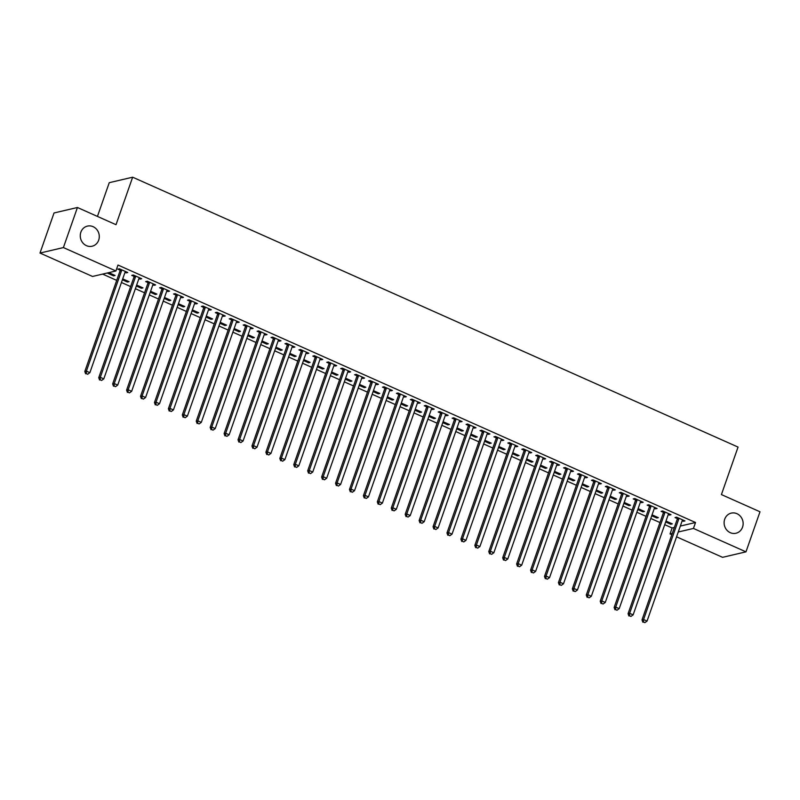 <?xml version="1.0" encoding="UTF-8"?>
<svg xmlns="http://www.w3.org/2000/svg" width="800" height="800" viewBox="0 0 800 800"><rect width="100%" height="100%" fill="white"/><g stroke="black" fill="none" stroke-linecap="round" stroke-linejoin="round"><path stroke-width="1.2" d="M98.69 240.14A10.34 9.47 -103.2 0 1 92.13 246.23A10.34 9.47 -103.2 0 1 82.7 242.74A10.34 9.47 -103.2 0 1 80.86 232.19A10.34 9.47 -103.2 0 1 87.42 226.1A10.34 9.47 -103.2 0 1 96.85 229.59A10.34 9.47 -103.2 0 1 98.69 240.14M742.54 527.16A10.34 9.47 -103.2 0 1 735.98 533.25A10.34 9.47 -103.2 0 1 726.54 529.76A10.34 9.47 -103.2 0 1 724.71 519.21A10.34 9.47 -103.2 0 1 731.26 513.12A10.34 9.47 -103.2 0 1 740.7 516.61A10.34 9.47 -103.2 0 1 742.54 527.16M102.61 274.09L116.71 280.38M121.44 282.49L130.64 286.59M135.37 288.7L144.57 292.8M149.3 294.91L158.5 299.01M163.23 301.12L172.43 305.22M177.16 307.33L186.36 311.43M191.09 313.54L200.29 317.64M205.02 319.75L214.22 323.85M218.95 325.96L228.15 330.06M232.88 332.17L242.08 336.27M246.81 338.38L256.01 342.48M260.74 344.59L269.94 348.69M274.67 350.8L283.87 354.9M288.6 357.01L297.8 361.1M302.53 363.22L311.73 367.31M316.46 369.43L325.66 373.52M330.39 375.64L339.59 379.73M344.32 381.85L353.52 385.94M358.25 388.06L367.45 392.15M372.18 394.27L381.38 398.36M386.11 400.48L395.31 404.57M400.04 406.69L409.24 410.78M413.97 412.9L423.17 416.99M427.9 419.11L437.1 423.2M441.83 425.32L451.03 429.41M455.76 431.53L464.96 435.62M469.69 437.74L478.89 441.83M483.62 443.95L492.82 448.04M497.55 450.16L506.75 454.25M511.48 456.37L520.68 460.46M525.41 462.58L534.61 466.67M539.34 468.79L548.54 472.88M553.27 474.99L562.47 479.09M567.2 481.2L576.4 485.3M581.13 487.41L590.33 491.51M595.06 493.62L604.26 497.72M608.99 499.83L618.19 503.93M622.92 506.04L632.12 510.14M636.85 512.25L646.05 516.35M650.78 518.46L659.98 522.56M664.71 524.67L672.13 527.98L670.05 533.92L672.29 533.4M92.52 276.46L40 253.05L63.4 247.57L115.91 270.98L92.52 276.46M63.4 247.57L77.43 207.5L54.03 212.97L40 253.05M97.44 216.41L109.25 182.68L132.65 177.2L738.05 447.08L721.41 494.58L760 511.78L745.97 551.85L722.57 557.33L676.56 536.82M671.83 534.71L670.05 533.92M127.78 281.12L127.46 282.05L129.04 281.68L122.71 278.86M127.46 282.05L122.39 279.79M140.43 278.16L140.1 279.09L141.69 278.72L133.33 275L131.75 275.37L134 276.37M140.1 279.09L138.92 278.57M155.64 293.54L155.32 294.47L156.9 294.1L150.57 291.28M155.32 294.47L150.25 292.21M168.29 290.58L167.96 291.51L169.55 291.14L161.19 287.42L159.61 287.79L161.86 288.79M167.96 291.51L166.78 290.99M183.5 305.96L183.18 306.89L184.76 306.52L178.43 303.7M183.18 306.89L178.11 304.63M196.15 303L195.82 303.93L197.41 303.56L189.05 299.84L187.47 300.21L189.72 301.21M195.82 303.93L194.64 303.41M211.36 318.38L211.04 319.31L212.62 318.94L206.29 316.12M211.04 319.31L205.97 317.05M224.01 315.42L223.68 316.35L225.27 315.98L216.91 312.26L215.33 312.63L217.58 313.63M223.68 316.35L222.5 315.83M239.22 330.8L238.9 331.73L240.48 331.36L234.15 328.54M238.9 331.73L233.83 329.47M251.87 327.84L251.54 328.77L253.13 328.4L244.77 324.68L243.19 325.05L245.44 326.05M251.54 328.77L250.36 328.24M267.08 343.22L266.76 344.15L268.34 343.78L262.01 340.96M266.76 344.15L261.69 341.89M279.73 340.26L279.4 341.19L280.98 340.82L272.63 337.1L271.05 337.47L273.3 338.47M279.4 341.19L278.22 340.66M294.94 355.64L294.62 356.57L296.2 356.2L289.87 353.38M294.62 356.57L289.55 354.31M307.59 352.68L307.26 353.61L308.84 353.24L300.49 349.52L298.91 349.89L301.16 350.89M307.26 353.61L306.08 353.08M322.8 368.06L322.48 368.99L324.06 368.62L317.73 365.8M322.48 368.99L317.41 366.73M335.45 365.1L335.12 366.03L336.7 365.66L328.35 361.94L326.77 362.31L329.02 363.31M335.12 366.03L333.94 365.5M350.66 380.48L350.34 381.41L351.92 381.04L345.59 378.22M350.34 381.41L345.27 379.15M363.31 377.52L362.98 378.45L364.56 378.08L356.21 374.36L354.63 374.73L356.88 375.73M362.98 378.45L361.8 377.92M378.52 392.9L378.2 393.83L379.78 393.46L373.45 390.64M378.2 393.83L373.13 391.57M391.17 389.94L390.84 390.87L392.42 390.5L384.07 386.77L382.49 387.14L384.74 388.15M390.84 390.87L389.66 390.34M406.38 405.32L406.06 406.25L407.64 405.88L401.31 403.06M406.06 406.25L400.99 403.99M419.03 402.36L418.7 403.29L420.28 402.92L411.93 399.19L410.35 399.56L412.6 400.57M418.7 403.29L417.52 402.76M434.24 417.74L433.92 418.67L435.5 418.3L429.17 415.48M433.92 418.67L428.85 416.41M446.89 414.78L446.56 415.71L448.14 415.34L439.79 411.61L438.21 411.98L440.46 412.99M446.56 415.71L445.38 415.18M462.1 430.16L461.78 431.09L463.36 430.72L457.03 427.9M461.78 431.09L456.71 428.83M474.75 427.2L474.42 428.13L476 427.76L467.65 424.03L466.07 424.4L468.32 425.41M474.42 428.13L473.24 427.6M489.96 442.58L489.64 443.51L491.22 443.14L484.89 440.32M489.64 443.51L484.57 441.25M502.61 439.62L502.28 440.55L503.86 440.18L495.51 436.45L493.93 436.82L496.18 437.83M502.28 440.55L501.1 440.02M517.82 455L517.5 455.93L519.08 455.56L512.75 452.74M517.5 455.93L512.43 453.67M530.47 452.04L530.14 452.97L531.72 452.6L523.37 448.87L521.79 449.24L524.04 450.25M530.14 452.97L528.96 452.44M545.68 467.42L545.36 468.35L546.94 467.98L540.61 465.16M545.36 468.35L540.29 466.09M558.33 464.46L558 465.39L559.58 465.02L551.23 461.29L549.65 461.66L551.9 462.67M558 465.39L556.82 464.86M573.54 479.84L573.22 480.77L574.8 480.4L568.47 477.58M573.22 480.77L568.15 478.51M586.19 476.88L585.86 477.81L587.44 477.44L579.09 473.71L577.51 474.08L579.76 475.09M585.86 477.81L584.68 477.28M601.4 492.26L601.08 493.19L602.66 492.82L596.33 490M601.08 493.19L596.01 490.93M614.05 489.3L613.72 490.23L615.3 489.86L606.95 486.13L605.37 486.5L607.62 487.51M613.72 490.23L612.54 489.7M629.26 504.68L628.94 505.61L630.52 505.24L624.19 502.42M628.94 505.61L623.87 503.35M641.91 501.72L641.58 502.65L643.16 502.28L634.81 498.55L633.23 498.92L635.48 499.93M641.58 502.65L640.4 502.12M657.12 517.1L656.8 518.03L658.38 517.66L652.05 514.84M656.8 518.03L651.73 515.77M669.77 514.14L669.44 515.07L671.02 514.7L662.67 510.97L661.09 511.34L663.34 512.35M669.44 515.07L668.26 514.54M672.13 527.98L674.37 527.46M680.33 526.06L695.53 522.51L117.99 265.04L115.91 270.98M683.7 520.35L683.37 521.28L684.95 520.91L676.6 517.18L675.02 517.55L677.27 518.56M683.37 521.28L682.19 520.75M671.05 523.31L670.73 524.24L672.31 523.87L665.98 521.05M670.73 524.24L665.66 521.98M655.84 507.93L655.51 508.86L657.09 508.49L648.74 504.76L647.16 505.13L649.41 506.14M655.51 508.86L654.33 508.33M643.19 510.89L642.87 511.82L644.45 511.45L638.12 508.63M642.87 511.82L637.8 509.56M627.98 495.51L627.65 496.44L629.23 496.07L620.88 492.34L619.3 492.71L621.55 493.72M627.65 496.44L626.47 495.91M615.33 498.47L615.01 499.4L616.59 499.03L610.26 496.21M615.01 499.4L609.94 497.14M600.12 483.09L599.79 484.02L601.37 483.65L593.02 479.92L591.44 480.29L593.69 481.3M599.79 484.02L598.61 483.49M587.47 486.05L587.15 486.98L588.73 486.61L582.4 483.79M587.15 486.98L582.08 484.72M572.26 470.67L571.93 471.6L573.51 471.23L565.16 467.5L563.58 467.87L565.83 468.88M571.93 471.6L570.75 471.07M559.61 473.63L559.29 474.56L560.87 474.19L554.54 471.37M559.29 474.56L554.22 472.3M544.4 458.25L544.07 459.18L545.65 458.81L537.3 455.08L535.72 455.45L537.97 456.46M544.07 459.18L542.89 458.65M531.75 461.21L531.43 462.14L533.01 461.77L526.68 458.95M531.43 462.14L526.36 459.88M516.54 445.83L516.21 446.76L517.79 446.39L509.44 442.66L507.86 443.03L510.11 444.04M516.21 446.76L515.03 446.23M503.89 448.79L503.57 449.72L505.15 449.35L498.82 446.53M503.57 449.72L498.5 447.46M488.68 433.41L488.35 434.34L489.93 433.97L481.58 430.24L480 430.61L482.25 431.62M488.35 434.34L487.17 433.81M476.03 436.37L475.71 437.3L477.29 436.93L470.96 434.11M475.71 437.3L470.64 435.04M460.82 420.99L460.49 421.92L462.07 421.55L453.72 417.82L452.14 418.19L454.39 419.2M460.49 421.92L459.31 421.39M448.17 423.95L447.85 424.88L449.43 424.51L443.1 421.69M447.85 424.88L442.78 422.62M432.96 408.57L432.63 409.5L434.21 409.13L425.86 405.4L424.28 405.77L426.53 406.78M432.63 409.5L431.45 408.97M420.31 411.53L419.99 412.46L421.57 412.09L415.24 409.27M419.99 412.46L414.92 410.2M405.1 396.15L404.77 397.08L406.35 396.71L398 392.98L396.42 393.35L398.67 394.36M404.77 397.08L403.59 396.55M392.45 399.11L392.13 400.04L393.71 399.67L387.38 396.85M392.13 400.04L387.06 397.78M377.24 383.73L376.91 384.66L378.49 384.29L370.14 380.57L368.56 380.94L370.81 381.94M376.91 384.66L375.73 384.13M364.59 386.69L364.27 387.62L365.85 387.25L359.52 384.43M364.27 387.62L359.2 385.36M349.38 371.31L349.05 372.24L350.63 371.87L342.28 368.15L340.7 368.52L342.95 369.52M349.05 372.24L347.87 371.71M336.73 374.27L336.41 375.2L337.99 374.83L331.66 372.01M336.41 375.2L331.34 372.94M321.52 358.89L321.19 359.82L322.77 359.45L314.42 355.73L312.84 356.1L315.09 357.1M321.19 359.82L320.01 359.29M308.87 361.85L308.55 362.78L310.13 362.41L303.8 359.59M308.55 362.78L303.48 360.52M293.66 346.47L293.33 347.4L294.91 347.03L286.56 343.31L284.98 343.68L287.23 344.68M293.33 347.4L292.15 346.87M281.01 349.43L280.69 350.36L282.27 349.99L275.94 347.17M280.69 350.36L275.62 348.1M265.8 334.05L265.47 334.98L267.05 334.61L258.7 330.89L257.12 331.26L259.37 332.26M265.47 334.98L264.29 334.45M253.15 337.01L252.83 337.94L254.41 337.57L248.08 334.75M252.83 337.94L247.76 335.68M237.94 321.63L237.61 322.56L239.2 322.19L230.84 318.47L229.26 318.84L231.51 319.84M237.61 322.56L236.43 322.04M225.29 324.59L224.97 325.52L226.55 325.15L220.22 322.33M224.97 325.52L219.9 323.26M210.08 309.21L209.75 310.14L211.34 309.77L202.98 306.05L201.4 306.42L203.65 307.42M209.75 310.14L208.57 309.62M197.43 312.17L197.11 313.1L198.69 312.73L192.36 309.91M197.11 313.1L192.04 310.84M182.22 296.79L181.89 297.72L183.48 297.35L175.12 293.63L173.54 294L175.79 295M181.89 297.72L180.71 297.2M169.57 299.75L169.25 300.68L170.83 300.31L164.5 297.49M169.25 300.68L164.18 298.42M154.36 284.37L154.03 285.3L155.62 284.93L147.26 281.21L145.68 281.58L147.93 282.58M154.03 285.3L152.85 284.78M141.71 287.33L141.39 288.26L142.97 287.89L136.64 285.07M141.39 288.26L136.32 286M126.5 271.95L126.17 272.88L127.76 272.51L119.4 268.79L117.82 269.16L120.07 270.16M126.17 272.88L124.99 272.36M113.85 274.91L113.53 275.84L115.11 275.47L108.78 272.65M113.53 275.84L107.2 273.02M695.53 522.51L693.45 528.44L745.97 551.85M77.43 207.5L116.02 224.7L132.65 177.2M678.25 532L693.45 528.44M678.76 519.04L677.18 519.41L642 619.89L643.58 619.52L678.76 519.04A1.62 1.48 76.8 0 0 678.86 518.44L678.85 518.19M643.47 622.03L644.86 622.65L643.47 622.03L643.58 619.52L647.06 621.08L682.25 520.59A1.62 1.48 76.8 0 1 682.54 520.08L682.7 519.9M677.18 519.41A1.62 1.48 76.8 0 0 677.28 518.81L677.25 517.47M642 619.89L642.84 622.18M644.86 622.65L647.06 621.08M664.83 512.83L663.25 513.2L628.07 613.68L629.65 613.31L664.83 512.83A1.62 1.48 76.8 0 0 664.93 512.23L664.92 511.98M629.54 615.82L630.93 616.44L629.54 615.82L629.65 613.31L633.13 614.87L668.32 514.38A1.62 1.48 76.8 0 1 668.61 513.87L668.77 513.69M663.25 513.2A1.62 1.48 76.8 0 0 663.35 512.6L663.32 511.26M628.07 613.68L628.91 615.97M630.93 616.44L633.13 614.87M650.9 506.62L649.32 506.99L614.14 607.47L615.72 607.1L650.9 506.62A1.62 1.48 76.8 0 0 651 506.02L650.99 505.77M615.61 609.61L617 610.23L615.61 609.61L615.72 607.1L619.2 608.66L654.39 508.17A1.62 1.48 76.8 0 1 654.68 507.66L654.84 507.48M649.32 506.99A1.62 1.48 76.8 0 0 649.42 506.39L649.39 505.05M614.14 607.47L614.98 609.76M617 610.23L619.2 608.66M636.97 500.41L635.39 500.78L600.21 601.26L601.79 600.89L636.97 500.41A1.62 1.48 76.8 0 0 637.07 499.81L637.06 499.56M601.68 603.4L603.07 604.02L601.68 603.4L601.79 600.89L605.27 602.45L640.46 501.96A1.62 1.48 76.8 0 1 640.75 501.45L640.91 501.27M635.39 500.78A1.62 1.48 76.8 0 0 635.49 500.18L635.46 498.84M600.21 601.26L601.05 603.55M603.07 604.02L605.27 602.45M623.04 494.2L621.46 494.57L586.28 595.05L587.86 594.68L623.04 494.2A1.62 1.48 76.8 0 0 623.14 493.6L623.13 493.35M587.75 597.19L589.14 597.81L587.75 597.19L587.86 594.68L591.34 596.24L626.53 495.75A1.62 1.48 76.8 0 1 626.82 495.24L626.98 495.06M621.46 494.57A1.62 1.48 76.8 0 0 621.56 493.97L621.53 492.63M586.28 595.05L587.12 597.34M589.14 597.81L591.34 596.24M609.11 487.99L607.53 488.36L572.35 588.84L573.93 588.47L609.11 487.99A1.62 1.48 76.8 0 0 609.21 487.39L609.2 487.14M573.82 590.98L575.21 591.6L573.82 590.98L573.93 588.47L577.41 590.03L612.6 489.54A1.62 1.48 76.8 0 1 612.89 489.03L613.05 488.85M607.53 488.36A1.62 1.48 76.8 0 0 607.63 487.76L607.6 486.42M572.35 588.84L573.19 591.13M575.21 591.6L577.41 590.03M595.18 481.78L593.6 482.15L558.42 582.63L560 582.26L595.18 481.78A1.62 1.48 76.8 0 0 595.28 481.18L595.27 480.93M559.89 584.77L561.28 585.39L559.89 584.77L560 582.26L563.48 583.82L598.67 483.33A1.62 1.48 76.8 0 1 598.96 482.83L599.12 482.64M593.6 482.15A1.62 1.48 76.8 0 0 593.7 481.55L593.67 480.21M558.42 582.63L559.26 584.92M561.28 585.39L563.48 583.82M581.25 475.57L579.67 475.94L544.49 576.42L546.07 576.05L581.25 475.57A1.62 1.48 76.8 0 0 581.35 474.97L581.34 474.72M545.96 578.56L547.35 579.18L545.96 578.56L546.07 576.05L549.55 577.61L584.74 477.12A1.62 1.48 76.8 0 1 585.03 476.62L585.19 476.43M579.67 475.94A1.62 1.48 76.8 0 0 579.77 475.34L579.74 474M544.49 576.42L545.33 578.71M547.35 579.18L549.55 577.61M567.32 469.36L565.74 469.73L530.56 570.21L532.14 569.84L567.32 469.36A1.62 1.48 76.8 0 0 567.42 468.76L567.41 468.51M532.03 572.35L533.42 572.97L532.03 572.35L532.14 569.84L535.62 571.4L570.81 470.91A1.62 1.48 76.8 0 1 571.1 470.41L571.26 470.22M565.74 469.73A1.62 1.48 76.8 0 0 565.84 469.13L565.81 467.79M530.56 570.21L531.4 572.5M533.42 572.97L535.62 571.4M553.39 463.15L551.81 463.52L516.63 564L518.21 563.63L553.39 463.15A1.62 1.48 76.8 0 0 553.49 462.55L553.48 462.3M518.1 566.14L519.49 566.76L518.1 566.14L518.21 563.63L521.69 565.19L556.88 464.7A1.62 1.48 76.8 0 1 557.17 464.2L557.33 464.01M551.81 463.52A1.62 1.48 76.8 0 0 551.91 462.92L551.88 461.58M516.63 564L517.47 566.29M519.49 566.76L521.69 565.19M539.46 456.94L537.88 457.31L502.7 557.79L504.28 557.42L539.46 456.94A1.62 1.48 76.8 0 0 539.56 456.34L539.55 456.09M504.17 559.93L505.56 560.55L504.17 559.93L504.28 557.42L507.76 558.98L542.95 458.49A1.62 1.48 76.8 0 1 543.24 457.99L543.4 457.8M537.88 457.31A1.62 1.48 76.8 0 0 537.98 456.71L537.95 455.37M502.7 557.79L503.54 560.08M505.56 560.55L507.76 558.98M525.53 450.73L523.95 451.1L488.77 551.58L490.35 551.21L525.53 450.73A1.62 1.48 76.8 0 0 525.63 450.13L525.62 449.88M490.24 553.72L491.63 554.34L490.24 553.72L490.35 551.21L493.83 552.77L529.02 452.28A1.62 1.48 76.8 0 1 529.31 451.78L529.47 451.59M523.95 451.1A1.62 1.48 76.8 0 0 524.05 450.5L524.02 449.16M488.77 551.58L489.61 553.87M491.63 554.34L493.83 552.77M511.6 444.52L510.02 444.89L474.84 545.37L476.42 545L511.6 444.52A1.62 1.48 76.8 0 0 511.7 443.92L511.69 443.67M476.31 547.51L477.7 548.13L476.31 547.51L476.42 545L479.9 546.56L515.09 446.07A1.62 1.48 76.8 0 1 515.38 445.57L515.54 445.38M510.02 444.89A1.62 1.48 76.8 0 0 510.12 444.29L510.09 442.95M474.84 545.37L475.68 547.66M477.7 548.13L479.9 546.56M497.67 438.31L496.09 438.68L460.91 539.16L462.49 538.79L497.67 438.31A1.62 1.48 76.8 0 0 497.77 437.71L497.76 437.46M462.38 541.3L463.77 541.92L462.38 541.3L462.49 538.79L465.97 540.35L501.16 439.87A1.62 1.48 76.8 0 1 501.45 439.36L501.61 439.17M496.09 438.68A1.62 1.48 76.8 0 0 496.19 438.08L496.16 436.74M460.91 539.16L461.75 541.45M463.77 541.92L465.97 540.35M483.74 432.1L482.16 432.47L446.98 532.95L448.56 532.58L483.74 432.1A1.62 1.48 76.8 0 0 483.84 431.5L483.83 431.25M448.45 535.09L449.84 535.71L448.45 535.09L448.56 532.58L452.04 534.14L487.23 433.66A1.62 1.48 76.8 0 1 487.52 433.15L487.68 432.96M482.16 432.47A1.62 1.48 76.8 0 0 482.26 431.87L482.23 430.53M446.98 532.95L447.82 535.24M449.84 535.71L452.04 534.14M469.81 425.89L468.23 426.26L433.05 526.74L434.63 526.37L469.81 425.89A1.62 1.48 76.8 0 0 469.91 425.29L469.9 425.04M434.52 528.88L435.91 529.5L434.52 528.88L434.63 526.37L438.11 527.93L473.3 427.45A1.62 1.48 76.8 0 1 473.59 426.94L473.75 426.76M468.23 426.26A1.62 1.48 76.8 0 0 468.33 425.66L468.3 424.32M433.05 526.74L433.89 529.03M435.91 529.5L438.11 527.93M455.88 419.68L454.3 420.05L419.12 520.53L420.7 520.16L455.88 419.68A1.62 1.48 76.8 0 0 455.98 419.08L455.97 418.83M420.59 522.67L421.98 523.29L420.59 522.67L420.7 520.16L424.18 521.72L459.37 421.24A1.62 1.48 76.8 0 1 459.66 420.73L459.82 420.55M454.3 420.05A1.62 1.48 76.8 0 0 454.4 419.45L454.37 418.11M419.12 520.53L419.96 522.82M421.98 523.29L424.18 521.72M441.95 413.47L440.37 413.84L405.19 514.33L406.77 513.96L441.95 413.47A1.62 1.48 76.8 0 0 442.05 412.87L442.04 412.62M406.66 516.46L408.05 517.08L406.66 516.46L406.77 513.96L410.25 515.51L445.44 415.03A1.62 1.48 76.8 0 1 445.73 414.52L445.89 414.34M440.37 413.84A1.62 1.48 76.8 0 0 440.47 413.24L440.44 411.9M405.19 514.33L406.03 516.61M408.05 517.08L410.25 515.51M428.02 407.26L426.44 407.63L391.26 508.12L392.84 507.75L428.02 407.26A1.62 1.48 76.8 0 0 428.12 406.66L428.11 406.41M392.73 510.25L394.12 510.87L392.73 510.25L392.84 507.75L396.32 509.3L431.51 408.82A1.62 1.48 76.8 0 1 431.8 408.31L431.96 408.13M426.44 407.63A1.62 1.48 76.8 0 0 426.54 407.03L426.51 405.69M391.26 508.12L392.1 510.4M394.12 510.87L396.32 509.3M414.09 401.05L412.51 401.42L377.33 501.91L378.91 501.54L414.09 401.05A1.62 1.48 76.8 0 0 414.19 400.45L414.18 400.2M378.8 504.04L380.19 504.66L378.8 504.04L378.91 501.54L382.39 503.09L417.58 402.61A1.62 1.48 76.8 0 1 417.87 402.1L418.03 401.92M412.51 401.42A1.62 1.48 76.8 0 0 412.61 400.82L412.58 399.48M377.33 501.91L378.17 504.19M380.19 504.66L382.39 503.09M400.16 394.84L398.58 395.21L363.4 495.7L364.98 495.33L400.16 394.84A1.62 1.48 76.8 0 0 400.26 394.24L400.25 393.99M364.87 497.83L366.26 498.45L364.87 497.83L364.98 495.33L368.46 496.88L403.65 396.4A1.62 1.48 76.8 0 1 403.94 395.89L404.1 395.71M398.58 395.21A1.62 1.48 76.8 0 0 398.68 394.61L398.65 393.27M363.4 495.7L364.24 497.98M366.26 498.45L368.46 496.88M386.23 388.63L384.65 389L349.47 489.49L351.05 489.12L386.23 388.63A1.62 1.48 76.8 0 0 386.33 388.03L386.32 387.78M350.94 491.62L352.33 492.24L350.94 491.62L351.05 489.12L354.53 490.67L389.72 390.19A1.62 1.48 76.8 0 1 390.01 389.68L390.17 389.5M384.65 389A1.62 1.48 76.8 0 0 384.75 388.4L384.72 387.06M349.47 489.49L350.31 491.77M352.33 492.24L354.53 490.67M372.3 382.42L370.72 382.79L335.54 483.28L337.12 482.91L372.3 382.42A1.62 1.48 76.8 0 0 372.4 381.82L372.39 381.57M337.01 485.41L338.4 486.03L337.01 485.41L337.12 482.91L340.6 484.46L375.79 383.98A1.62 1.48 76.8 0 1 376.08 383.47L376.24 383.29M370.72 382.79A1.62 1.48 76.8 0 0 370.82 382.19L370.79 380.85M335.54 483.28L336.38 485.56M338.4 486.03L340.6 484.46M358.37 376.21L356.79 376.58L321.61 477.07L323.19 476.7L358.37 376.21A1.62 1.48 76.8 0 0 358.47 375.61L358.46 375.36M323.08 479.2L324.47 479.82L323.08 479.2L323.19 476.7L326.67 478.25L361.86 377.77A1.62 1.48 76.8 0 1 362.15 377.26L362.31 377.08M356.79 376.58A1.62 1.48 76.8 0 0 356.89 375.98L356.86 374.64M321.61 477.07L322.45 479.35M324.47 479.82L326.67 478.25M344.44 370L342.86 370.37L307.68 470.86L309.26 470.49L344.44 370A1.62 1.48 76.8 0 0 344.54 369.4L344.53 369.15M309.15 472.99L310.54 473.61L309.15 472.99L309.26 470.49L312.74 472.04L347.93 371.56A1.62 1.48 76.8 0 1 348.22 371.05L348.38 370.87M342.86 370.37A1.62 1.48 76.8 0 0 342.96 369.77L342.93 368.43M307.68 470.86L308.52 473.14M310.54 473.61L312.74 472.04M330.51 363.79L328.93 364.16L293.75 464.65L295.33 464.28L330.51 363.79A1.62 1.48 76.8 0 0 330.61 363.19L330.6 362.94M295.22 466.78L296.61 467.4L295.22 466.78L295.33 464.28L298.81 465.83L334 365.35A1.62 1.48 76.8 0 1 334.29 364.84L334.45 364.66M328.93 364.16A1.62 1.48 76.8 0 0 329.03 363.56L329 362.22M293.75 464.65L294.59 466.93M296.61 467.4L298.81 465.83M316.58 357.58L315 357.95L279.82 458.44L281.4 458.07L316.58 357.58A1.62 1.48 76.8 0 0 316.68 356.99L316.67 356.73M281.29 460.57L282.68 461.19L281.29 460.57L281.4 458.07L284.88 459.62L320.07 359.14A1.62 1.48 76.8 0 1 320.36 358.63L320.52 358.45M315 357.95A1.62 1.48 76.8 0 0 315.1 357.36L315.07 356.01M279.82 458.44L280.66 460.72M282.68 461.19L284.88 459.62M302.65 351.37L301.07 351.74L265.89 452.23L267.47 451.86L302.65 351.37A1.62 1.48 76.8 0 0 302.75 350.78L302.74 350.52M267.36 454.36L268.75 454.98L267.36 454.36L267.47 451.86L270.95 453.41L306.14 352.93A1.62 1.48 76.8 0 1 306.43 352.42L306.59 352.24M301.07 351.74A1.62 1.48 76.8 0 0 301.17 351.15L301.14 349.8M265.89 452.23L266.73 454.51M268.75 454.98L270.95 453.41M288.72 345.16L287.14 345.53L251.96 446.02L253.54 445.65L288.72 345.16A1.62 1.48 76.8 0 0 288.82 344.57L288.81 344.31M253.43 448.15L254.82 448.77L253.43 448.15L253.54 445.65L257.02 447.2L292.21 346.72A1.62 1.48 76.8 0 1 292.5 346.21L292.66 346.03M287.14 345.53A1.62 1.48 76.8 0 0 287.24 344.94L287.21 343.59M251.96 446.02L252.8 448.3M254.82 448.77L257.02 447.2M274.79 338.95L273.21 339.32L238.03 439.81L239.61 439.44L274.79 338.95A1.62 1.48 76.8 0 0 274.89 338.36L274.88 338.1M239.5 441.94L240.89 442.56L239.5 441.94L239.61 439.44L243.09 440.99L278.28 340.51A1.62 1.48 76.8 0 1 278.57 340L278.73 339.82M273.21 339.32A1.62 1.48 76.8 0 0 273.31 338.73L273.28 337.38M238.03 439.81L238.87 442.09M240.89 442.56L243.09 440.99M260.86 332.74L259.28 333.11L224.1 433.6L225.68 433.23L260.86 332.74A1.62 1.48 76.8 0 0 260.96 332.15L260.95 331.89M225.57 435.73L226.96 436.35L225.57 435.73L225.68 433.23L229.16 434.78L264.35 334.3A1.62 1.48 76.8 0 1 264.64 333.79L264.8 333.61M259.28 333.11A1.62 1.48 76.8 0 0 259.38 332.52L259.35 331.18M224.1 433.6L224.94 435.88M226.96 436.35L229.16 434.78M246.93 326.53L245.35 326.9L210.17 427.39L211.75 427.02L246.93 326.53A1.62 1.48 76.8 0 0 247.03 325.94L247.02 325.68M211.64 429.52L213.03 430.14L211.64 429.52L211.75 427.02L215.23 428.57L250.42 328.09A1.62 1.48 76.8 0 1 250.71 327.58L250.87 327.4M245.35 326.9A1.62 1.48 76.8 0 0 245.45 326.31L245.42 324.97M210.17 427.39L211.01 429.67M213.03 430.14L215.23 428.57M233 320.32L231.42 320.69L196.24 421.18L197.82 420.81L233 320.32A1.62 1.48 76.8 0 0 233.1 319.73L233.09 319.47M197.71 423.31L199.1 423.93L197.71 423.31L197.82 420.81L201.3 422.36L236.49 321.88A1.62 1.48 76.8 0 1 236.78 321.37L236.94 321.19M231.42 320.69A1.62 1.48 76.8 0 0 231.52 320.1L231.49 318.76M196.24 421.18L197.08 423.46M199.1 423.93L201.3 422.36M219.07 314.11L217.49 314.48L182.31 414.97L183.89 414.6L219.07 314.11A1.62 1.48 76.8 0 0 219.17 313.52L219.16 313.26M183.78 417.1L185.17 417.72L183.78 417.1L183.89 414.6L187.37 416.15L222.56 315.67A1.62 1.48 76.8 0 1 222.85 315.16L223.01 314.98M217.49 314.48A1.62 1.48 76.8 0 0 217.59 313.89L217.56 312.55M182.31 414.97L183.15 417.25M185.17 417.72L187.37 416.15M205.14 307.91L203.56 308.27L168.38 408.76L169.96 408.39L205.14 307.91A1.62 1.48 76.8 0 0 205.24 307.31L205.23 307.05M169.85 410.89L171.24 411.51L169.85 410.89L169.96 408.39L173.44 409.94L208.63 309.46A1.62 1.48 76.8 0 1 208.92 308.95L209.08 308.77M203.56 308.27A1.62 1.48 76.8 0 0 203.66 307.68L203.63 306.34M168.38 408.76L169.22 411.04M171.24 411.51L173.44 409.94M191.21 301.7L189.63 302.07L154.45 402.55L156.03 402.18L191.21 301.7A1.62 1.48 76.8 0 0 191.31 301.1L191.3 300.84M155.92 404.68L157.31 405.3L155.92 404.68L156.03 402.18L159.51 403.73L194.7 303.25A1.62 1.48 76.8 0 1 194.99 302.74L195.15 302.56M189.63 302.07A1.62 1.48 76.8 0 0 189.73 301.47L189.7 300.13M154.45 402.55L155.29 404.83M157.31 405.3L159.51 403.73M177.28 295.49L175.7 295.86L140.52 396.34L142.1 395.97L177.28 295.49A1.62 1.48 76.8 0 0 177.38 294.89L177.37 294.63M141.99 398.47L143.38 399.09L141.99 398.47L142.1 395.97L145.58 397.52L180.77 297.04A1.62 1.48 76.8 0 1 181.06 296.53L181.22 296.35M175.7 295.86A1.62 1.48 76.8 0 0 175.8 295.26L175.77 293.92M140.52 396.34L141.36 398.62M143.38 399.09L145.58 397.52M163.35 289.28L161.77 289.65L126.59 390.13L128.17 389.76L163.35 289.28A1.62 1.48 76.8 0 0 163.45 288.68L163.44 288.42M128.06 392.26L129.45 392.88L128.06 392.26L128.17 389.76L131.65 391.31L166.84 290.83A1.62 1.48 76.8 0 1 167.13 290.32L167.29 290.14M161.77 289.65A1.62 1.48 76.8 0 0 161.87 289.05L161.84 287.71M126.59 390.13L127.43 392.41M129.45 392.88L131.65 391.31M149.42 283.07L147.84 283.44L112.66 383.92L114.24 383.55L149.42 283.07A1.62 1.48 76.8 0 0 149.52 282.47L149.51 282.21M114.13 386.05L115.52 386.67L114.13 386.05L114.24 383.55L117.72 385.1L152.91 284.62A1.62 1.48 76.8 0 1 153.2 284.11L153.36 283.93M147.84 283.44A1.62 1.48 76.8 0 0 147.94 282.84L147.91 281.5M112.66 383.92L113.5 386.2M115.52 386.67L117.72 385.1M135.49 276.86L133.91 277.23L98.73 377.71L100.31 377.34L135.49 276.86A1.62 1.48 76.8 0 0 135.59 276.26L135.58 276M100.2 379.84L101.59 380.46L100.2 379.84L100.31 377.34L103.79 378.89L138.98 278.41A1.62 1.48 76.8 0 1 139.27 277.9L139.43 277.72M133.91 277.23A1.62 1.48 76.8 0 0 134.01 276.63L133.98 275.29M98.73 377.71L99.57 379.99M101.59 380.46L103.79 378.89M121.56 270.65L119.98 271.02L84.8 371.5L86.38 371.13L121.56 270.65A1.62 1.48 76.8 0 0 121.66 270.05L121.65 269.79M86.27 373.63L87.66 374.26L86.27 373.63L86.38 371.13L89.86 372.68L125.05 272.2A1.62 1.48 76.8 0 1 125.34 271.69L125.5 271.51M119.98 271.02A1.62 1.48 76.8 0 0 120.08 270.42L120.05 269.08M84.8 371.5L85.64 373.78M87.66 374.26L89.86 372.68M678.86 518.44L677.28 518.81M664.93 512.23L663.35 512.6M651 506.02L649.42 506.39M637.07 499.81L635.49 500.18M623.14 493.6L621.56 493.97M609.21 487.39L607.63 487.76M595.28 481.18L593.7 481.55M581.35 474.97L579.77 475.34M567.42 468.76L565.84 469.13M553.49 462.55L551.91 462.92M539.56 456.34L537.98 456.71M525.63 450.13L524.05 450.5M511.7 443.92L510.12 444.29M497.77 437.71L496.19 438.08M483.84 431.5L482.26 431.87M469.91 425.29L468.33 425.66M455.98 419.08L454.4 419.45M442.05 412.87L440.47 413.24M428.12 406.66L426.54 407.03M414.19 400.45L412.61 400.82M400.26 394.24L398.68 394.61M386.33 388.03L384.75 388.4M372.4 381.82L370.82 382.19M358.47 375.61L356.89 375.98M344.54 369.4L342.96 369.77M330.61 363.19L329.03 363.56M316.68 356.99L315.1 357.36M302.75 350.78L301.17 351.15M288.82 344.57L287.24 344.94M274.89 338.36L273.31 338.73M260.96 332.15L259.38 332.52M247.03 325.94L245.45 326.31M233.1 319.73L231.52 320.1M219.17 313.52L217.59 313.89M205.24 307.31L203.66 307.68M191.31 301.1L189.73 301.47M177.38 294.89L175.8 295.26M163.45 288.68L161.87 289.05M149.52 282.47L147.94 282.84M135.59 276.26L134.01 276.63M121.66 270.05L120.08 270.42"/></g></svg>
